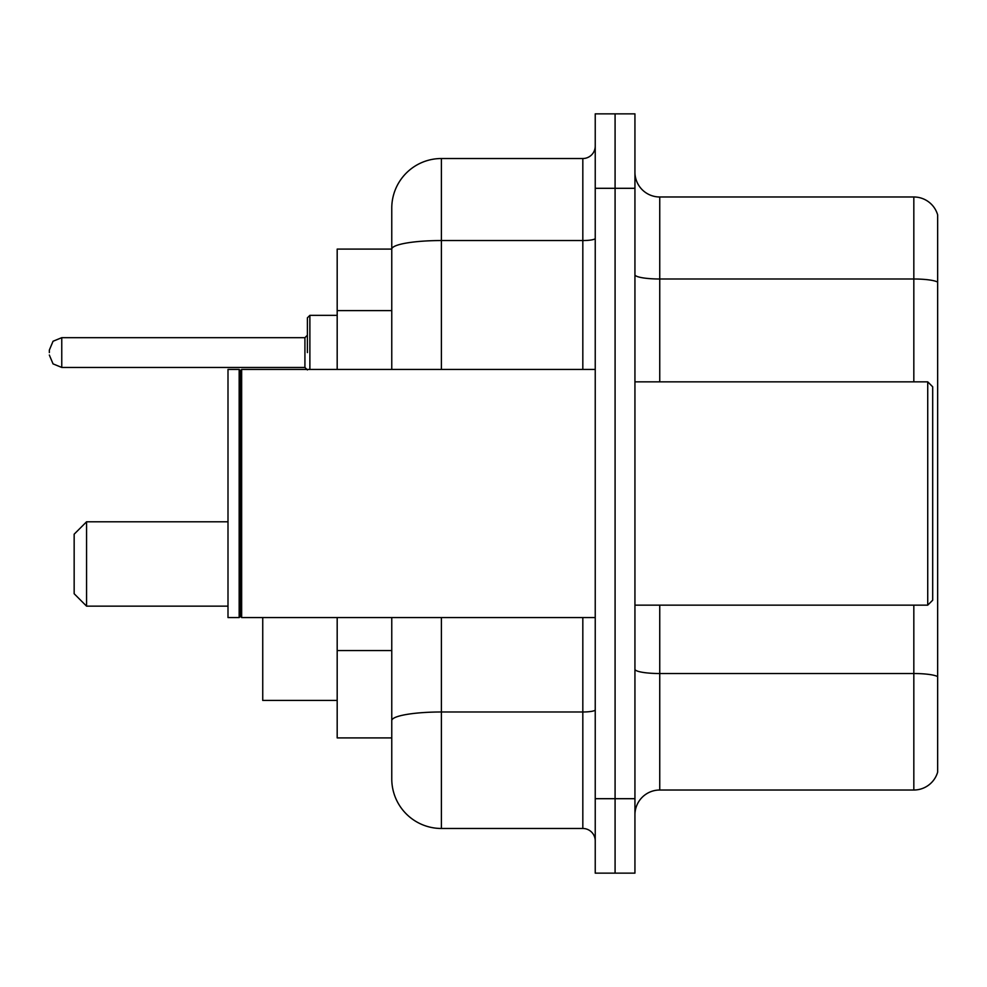 <?xml version="1.0" encoding="UTF-8"?>
<svg xmlns="http://www.w3.org/2000/svg" width="987" height="987" viewBox="0 0 987 987"><rect width="100%" height="100%" fill="white"/><g stroke="black" fill="none" stroke-linecap="round" stroke-linejoin="round"><path stroke-width="1.48" d="M391.765 249.094L337.184 249.094L337.184 369.434M441.399 617.566L441.399 828.475A49.621 49.621 0 0 1 391.765 778.842L391.765 737.906L337.184 737.906L337.184 617.566M391.765 778.842L391.765 617.566M595.235 798.693L595.235 873.137L615.086 873.137L615.086 798.693L615.086 873.137L634.937 873.137L634.937 798.693L615.086 798.693L615.086 188.307L615.086 798.693L595.235 798.693L595.235 188.307L615.086 188.307L615.086 113.863L615.086 188.307L634.937 188.307L634.937 798.693M634.937 188.307L634.937 113.863L595.235 113.863L595.235 188.307M441.399 828.475L582.823 828.475L582.823 617.566M391.765 296.964L391.765 208.158A49.621 49.621 0 0 1 441.399 158.525L582.823 158.525A12.412 12.412 0 0 0 595.235 146.125M391.765 729.22L391.765 664.189M391.765 369.434L391.765 249.156A49.621 8.612 180 0 1 441.399 240.544L582.823 240.544L582.823 158.525M391.765 208.158L391.765 235.449M595.235 840.875A12.412 12.412 0 0 0 582.823 828.475M937.65 676.971L937.65 772.142A24.811 24.811 0 0 1 913.826 790.019L659.748 790.019A24.811 24.811 0 0 0 634.937 814.83M937.65 214.858A24.811 24.811 0 0 0 913.826 196.981A24.811 24.811 0 0 1 937.65 214.858L937.65 772.142M937.65 282.109A24.811 4.306 180 0 0 913.826 279L913.826 196.981L659.748 196.981A24.811 24.811 0 0 1 634.937 172.17A24.811 24.811 0 0 0 659.748 196.981L659.748 381.846M86.572 606.154L86.572 521.79L74.161 534.189L74.161 593.742L86.572 606.154L227.997 606.154M262.739 617.566L262.739 700.437L337.184 700.437M927.731 381.846L932.69 386.805L932.69 600.195L927.731 605.154L927.731 381.846L634.937 381.846M241.655 617.566L240.409 616.32L240.409 370.68L241.655 369.434L241.655 617.566L595.235 617.566M239.162 617.566L227.997 617.566L227.997 369.434L239.162 369.434L239.162 617.566L240.409 616.32M307.401 352.569L307.401 317.826L307.401 352.569M49.35 352.569L49.35 350.077L49.35 352.569M391.765 310.609L337.184 310.609M391.765 650.544L337.184 650.544M595.235 709.838A12.412 2.159 0 0 1 582.823 711.985L441.399 711.985A49.621 8.612 180 0 0 391.765 720.609M441.399 158.525L441.399 369.434M582.823 369.434L582.823 240.544A12.412 2.159 0 0 0 595.235 238.385M937.65 676.626A24.811 4.306 180 0 0 913.826 673.529L659.748 673.529L659.748 790.019M913.826 790.019L913.826 605.154M913.826 381.846L913.826 279L659.748 279A24.811 4.306 0 0 1 634.937 274.694M659.748 605.154L659.748 673.529A24.811 4.306 0 0 1 634.937 669.223M337.184 315.346L309.881 315.346L309.881 369.434M304.921 337.677L61.762 337.677L61.762 367.448L304.921 367.448L304.921 337.677L307.401 335.198M86.572 521.79L227.997 521.79M634.937 605.154L927.731 605.154M240.409 370.68L239.162 369.434M241.655 369.434L595.235 369.434M61.762 367.448L53.051 363.882L49.35 355.049M61.762 337.677L53.051 341.243L49.35 350.077M304.921 367.448L307.401 369.928M309.881 315.346L307.401 317.826"/></g></svg>
